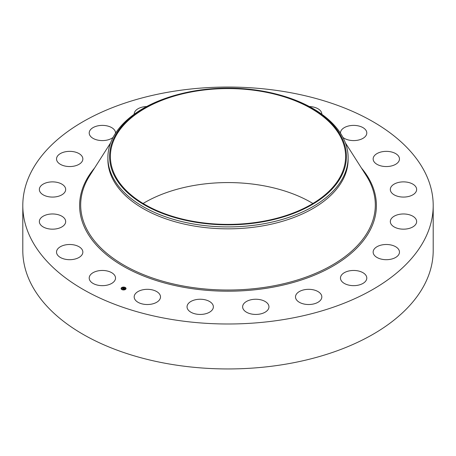 <?xml version="1.0" encoding="UTF-8"?>
<svg xmlns="http://www.w3.org/2000/svg" width="456" height="456" viewBox="0 0 456 456"><rect width="100%" height="100%" fill="white"/><g stroke="black" fill="none" stroke-linecap="round" stroke-linejoin="round"><path stroke-width="0.68" d="M114.997 275.92A13.161 7.598 180 0 1 115.528 278.057A13.161 7.598 180 0 1 104.236 285.581A13.161 7.598 180 0 1 89.735 280.201A13.161 7.598 180 0 1 89.205 278.057A13.161 7.598 180 0 1 100.497 270.533A13.161 7.598 180 0 1 114.997 275.92M433.2 205.525L433.2 250.475A205.2 118.469 180 0 1 285.769 364.156A205.2 118.469 180 0 1 22.8 250.475L22.8 205.525A205.2 118.469 180 0 1 170.23 91.844A205.2 118.469 180 0 1 433.2 205.525A205.2 118.469 180 0 1 285.769 319.206A205.2 118.469 180 0 1 22.8 205.525M273.982 93.491L274.649 93.657A120.116 69.346 180 0 1 348.116 157.559L348.116 159.492A120.116 69.346 180 0 1 261.818 226.033A120.116 69.346 180 0 1 107.884 159.492L107.884 157.559A120.116 69.346 180 0 1 112.74 138.037A120.116 69.346 180 0 1 181.351 93.657L182.018 93.491A118.4 68.36 180 0 1 273.982 93.491A118.4 68.36 180 0 1 341.612 175.731A118.4 68.36 180 0 1 194.666 222.083A118.4 68.36 180 0 1 114.388 137.239A118.4 68.36 180 0 1 182.018 93.491M348.116 157.559A120.116 69.346 180 0 1 343.26 177.088A120.116 69.346 180 0 1 261.818 224.107A120.116 69.346 180 0 1 107.884 157.559M194.889 91.331A117.614 67.904 180 0 1 345.614 156.488A117.614 67.904 180 0 1 261.111 221.644A117.614 67.904 180 0 1 110.386 156.488A117.614 67.904 180 0 1 194.889 91.331M143.104 203.479A117.614 67.904 180 0 1 194.889 185.318A117.614 67.904 180 0 1 312.896 203.479M373.15 158.734A13.161 7.598 180 0 1 386.5 151.358A13.161 7.598 180 0 1 399.473 158.956A13.161 7.598 180 0 1 399.467 159.172A13.161 7.598 180 0 1 386.118 166.554A13.161 7.598 180 0 1 373.145 158.956A13.161 7.598 180 0 1 373.15 158.734M64.912 224.124A13.161 7.598 180 0 1 50.268 229.06A13.161 7.598 180 0 1 39.353 221.57A13.161 7.598 180 0 1 40.117 219.017A13.161 7.598 180 0 1 54.76 214.081A13.161 7.598 180 0 1 65.675 221.57A13.161 7.598 180 0 1 64.912 224.124M391.088 186.92A13.161 7.598 180 0 1 405.732 181.99A13.161 7.598 180 0 1 416.647 189.479A13.161 7.598 180 0 1 415.883 192.033A13.161 7.598 180 0 1 401.24 196.963A13.161 7.598 180 0 1 390.325 189.479A13.161 7.598 180 0 1 391.088 186.92M62.934 194.119A13.161 7.598 180 0 1 48.268 196.673A13.161 7.598 180 0 1 39.353 189.479A13.161 7.598 180 0 1 42.094 184.834A13.161 7.598 180 0 1 56.761 182.286A13.161 7.598 180 0 1 65.675 189.479A13.161 7.598 180 0 1 62.934 194.119M393.066 216.931A13.161 7.598 180 0 1 407.732 214.377A13.161 7.598 180 0 1 416.647 221.57A13.161 7.598 180 0 1 413.905 226.21A13.161 7.598 180 0 1 399.239 228.764A13.161 7.598 180 0 1 390.325 221.57A13.161 7.598 180 0 1 393.066 216.931M77.121 165.226A13.161 7.598 180 0 1 63.549 165.676A13.161 7.598 180 0 1 56.527 158.956A13.161 7.598 180 0 1 62.267 152.68A13.161 7.598 180 0 1 75.838 152.236A13.161 7.598 180 0 1 82.855 158.956A13.161 7.598 180 0 1 77.121 165.226M378.879 245.818A13.161 7.598 180 0 1 392.451 245.374A13.161 7.598 180 0 1 399.473 252.094A13.161 7.598 180 0 1 393.733 258.37A13.161 7.598 180 0 1 380.161 258.814A13.161 7.598 180 0 1 373.145 252.094A13.161 7.598 180 0 1 378.879 245.818M113.059 137.421A13.161 7.598 180 0 1 106.071 140.283A13.161 7.598 180 0 1 89.205 132.992A13.161 7.598 180 0 1 98.661 125.696A13.161 7.598 180 0 1 115.528 132.992A13.161 7.598 180 0 1 115.522 133.22M349.929 270.767A13.161 7.598 180 0 1 366.795 278.057A13.161 7.598 180 0 1 357.339 285.348A13.161 7.598 180 0 1 340.472 278.057A13.161 7.598 180 0 1 349.929 270.767M134.178 114.256A13.161 7.598 180 0 1 134.178 114.125A13.161 7.598 180 0 1 146.65 106.539M309.043 289.326A13.161 7.598 180 0 1 321.822 296.924A13.161 7.598 180 0 1 308.284 304.517A13.161 7.598 180 0 1 295.499 296.924A13.161 7.598 180 0 1 309.043 289.326M260.222 299.683A13.161 7.598 180 0 1 268.954 306.842A13.161 7.598 180 0 1 251.37 313.996A13.161 7.598 180 0 1 242.632 306.842A13.161 7.598 180 0 1 260.222 299.683M208.244 300.823A13.161 7.598 180 0 1 213.368 306.842A13.161 7.598 180 0 1 206.015 313.66A13.161 7.598 180 0 1 192.164 312.856A13.161 7.598 180 0 1 187.045 306.842A13.161 7.598 180 0 1 194.398 300.019A13.161 7.598 180 0 1 208.244 300.823M309.35 106.539A13.161 7.598 180 0 1 319.531 109.839A13.161 7.598 180 0 1 321.822 114.125A13.161 7.598 180 0 1 321.822 114.256M158.203 292.632A13.161 7.598 180 0 1 160.501 296.924A13.161 7.598 180 0 1 151.227 304.18A13.161 7.598 180 0 1 136.469 301.211A13.161 7.598 180 0 1 134.178 296.924A13.161 7.598 180 0 1 143.452 289.663A13.161 7.598 180 0 1 158.203 292.632M340.478 133.22A13.161 7.598 180 0 1 340.472 132.992A13.161 7.598 180 0 1 351.764 125.468A13.161 7.598 180 0 1 366.265 130.849A13.161 7.598 180 0 1 366.795 132.992A13.161 7.598 180 0 1 357.664 140.226A13.161 7.598 180 0 1 342.94 137.421M82.849 252.31A13.161 7.598 180 0 1 69.5 259.692A13.161 7.598 180 0 1 56.527 252.094A13.161 7.598 180 0 1 56.533 251.877A13.161 7.598 180 0 1 69.882 244.496A13.161 7.598 180 0 1 82.855 252.094A13.161 7.598 180 0 1 82.849 252.31M125.571 289.355A2.479 1.431 180 0 1 122.801 289.873A2.479 1.431 180 0 1 121.091 288.511A2.479 1.431 180 0 1 121.564 287.673A2.479 1.431 180 0 1 124.334 287.155A2.479 1.431 180 0 1 126.044 288.511A2.479 1.431 180 0 1 125.571 289.355M125.143 289.172A1.949 1.129 180 0 1 122.96 289.583A1.949 1.129 180 0 1 121.615 288.511A1.949 1.129 180 0 1 121.986 287.85A1.949 1.129 180 0 1 124.169 287.44A1.949 1.129 180 0 1 125.52 288.511A1.949 1.129 180 0 1 125.143 289.172M123.986 288.169L122.442 288.505L123.319 287.953L122.949 287.73L123.986 288.169M123.679 288.192L122.898 288.756L122.447 288.545L123.679 288.198M124.99 288.58L124.323 288.363L124.026 288.602L124.642 288.62L124.345 288.437L124.214 288.876L123.251 288.83L124.083 288.198L124.99 288.58M124.972 288.648L124.659 288.716L124.972 288.631M123.992 288.716L123.736 289.11L123.228 288.899L123.992 288.722M124.99 287.531L125.018 287.479A2.479 1.431 0 0 1 126.044 288.574M123.798 288.637L124.117 288.317M122.67 288.597L123.319 287.953M124.813 287.4A2.479 1.431 0 0 0 123.354 287.212M123.074 287.234A2.479 1.431 0 0 0 121.724 287.679M121.627 287.747A2.479 1.431 0 0 0 121.564 287.793A2.479 1.431 0 0 0 121.091 288.574M121.615 288.574A1.949 1.129 0 0 0 121.615 288.637A1.949 1.129 0 0 0 122.236 289.463M122.413 289.543A1.949 1.129 0 0 0 123.764 289.754M124.038 289.731A1.949 1.129 0 0 0 125.143 289.298A1.949 1.129 0 0 0 125.212 289.241M125.252 289.201A1.949 1.129 0 0 0 125.52 288.637A1.949 1.129 0 0 0 125.514 288.574M345.386 142.853L366.259 175.611A147.316 85.05 180 0 1 269.473 286.585A147.316 85.05 180 0 1 120.395 263.061A147.316 85.05 180 0 1 89.741 175.611L110.614 142.853M361.42 168.019A148.394 85.677 180 0 1 269.781 287.736A148.394 85.677 180 0 1 114.65 260.821A148.394 85.677 180 0 1 94.58 168.019"/></g></svg>
